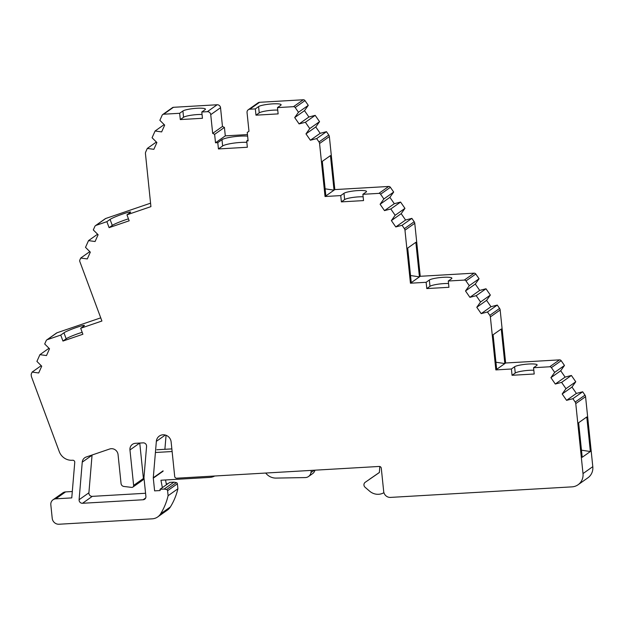 <?xml version="1.0" encoding="UTF-8"?>
<svg xmlns="http://www.w3.org/2000/svg" width="624" height="624" viewBox="0 0 624 624"><rect width="100%" height="100%" fill="white"/><g stroke="black" fill="none" stroke-linecap="round" stroke-linejoin="round"><path stroke-width="0.94" d="M82.181 332.303A11.06 0.928 -20.4 0 0 66.277 338.707A11.06 0.928 -20.4 0 0 66.175 338.785L62.954 341.055L82.898 334.246L80.683 328.271L101.915 321.017L79.802 261.472A1.919 1.825 54.8 0 1 79.841 260.029L80.73 258.04L87.29 258.937L90.324 252.151L85.511 247.354L88.522 240.614L95.082 241.519L98.116 234.725L93.304 229.936L94.903 226.348A1.919 1.825 54.8 0 1 95.932 225.404L106.868 221.668L109.091 227.651L112.281 225.397L110.066 219.414A11.131 0.936 159.6 0 1 110.159 219.352A11.131 0.936 159.6 0 1 121.477 214.461A11.131 0.936 159.6 0 1 130.642 212.043A11.131 0.936 159.6 0 1 130.252 212.488A11.131 0.936 159.6 0 1 130.143 212.558L126.953 214.82L150.922 206.63L145.447 153.605A3.198 3.042 54.8 0 1 145.696 152.014L147.303 148.426L153.855 149.323L156.889 142.537L152.077 137.74L155.095 131.001L161.647 131.906L164.681 125.112L159.869 120.323L162.139 115.253A1.919 1.825 54.8 0 1 163.636 114.215L179.65 113.287L180.305 119.574L202.449 118.287L201.802 112L205.054 109.707A11.521 1.833 -5.9 0 0 205.436 109.161A11.521 1.833 -5.9 0 0 196.919 108.272A11.521 1.833 -5.9 0 0 182.91 110.986L179.65 113.287M112.281 225.397A11.131 0.936 159.6 0 1 112.375 225.326A11.131 0.936 159.6 0 1 128.458 218.86M247.627 136.126A15.038 2.395 -5.9 0 0 240.287 136.133A15.038 2.395 -5.9 0 0 221.988 139.682L217.784 142.654L218.431 148.941L247.354 147.256L246.706 140.977L248.118 140.891L247.244 132.46L248.976 131.258L247.042 112.538A3.198 3.042 54.8 0 1 249.795 109.216L255.333 108.896L255.98 115.175L278.132 113.888L277.477 107.609L293.498 106.673A1.919 1.825 54.8 0 1 295.191 107.523L298.475 112.273L294.7 117.562L299.099 123.919L305.393 122.273L309.754 128.583L305.978 133.879L310.378 140.236L316.664 138.59L318.989 141.952A3.198 3.042 54.8 0 1 319.566 143.497L325.042 196.505L340.735 195.593L341.383 201.88L363.535 200.593L362.879 194.306L378.901 193.378A1.919 1.825 54.8 0 1 380.593 194.228L383.877 198.97L380.102 204.266L384.501 210.623L390.796 208.978L395.156 215.288L391.381 220.584L395.78 226.941L402.067 225.287L404.391 228.649A3.198 3.042 54.8 0 1 404.968 230.201L410.444 283.21L426.137 282.298L426.785 288.577L448.937 287.297L448.282 281.011L464.303 280.082A1.919 1.825 54.8 0 1 465.995 280.933L469.279 285.675L465.504 290.971L469.903 297.328L476.198 295.675L480.558 301.993L476.783 307.281L481.182 313.638L487.469 311.992L489.793 315.354A3.198 3.042 54.8 0 1 490.37 316.898L495.846 369.907L511.407 369.002L512.054 375.289L534.206 374.002L533.559 367.723L549.705 366.779A1.919 1.825 54.8 0 1 551.398 367.63L554.681 372.38L550.906 377.668L555.305 384.025L561.6 382.379L565.96 388.69L562.185 393.986L566.584 400.343L572.871 398.697L575.195 402.059A3.198 3.042 54.8 0 1 575.773 403.603L583.003 473.577A12.8 12.16 54.8 0 1 578.081 484.747A12.8 12.16 54.8 0 1 571.997 486.86L390.491 497.406A6.396 6.076 54.8 0 1 383.69 491.478L381.287 468.226A1.919 1.825 54.8 0 0 379.244 466.448L176.732 478.21A1.919 1.825 54.8 0 1 174.697 476.432L171.132 441.932A7.675 7.293 54.8 0 0 156.351 441.355L153.286 477.766A1.919 1.825 54.8 0 0 153.293 478.124L154.612 490.87L160.15 490.55L160.017 489.294L164.159 489.052L166.553 489.559A1.279 1.217 54.8 0 1 167.591 490.714L168.106 495.706A65.27 62.002 54.8 0 1 160.586 513.88A11.521 10.943 54.8 0 1 157.724 516.922A11.521 10.943 54.8 0 1 152.272 518.825L59.023 524.238A6.396 6.076 54.8 0 1 52.221 518.318L50.825 504.8A5.756 5.468 54.8 0 1 55.778 498.826L71.768 497.897L74.755 462.368A1.919 1.825 54.8 0 0 72.712 460.231L72.127 460.262A12.8 12.16 54.8 0 1 59.28 451.643L31.379 376.506L31.2 374.79A1.919 1.825 54.8 0 1 31.348 373.831L32.136 372.076L38.688 372.98L41.73 366.194L36.91 361.397L39.928 354.658L46.48 355.563L49.522 348.769L44.702 343.98L46.199 340.634A1.919 1.825 54.8 0 1 47.229 339.69L60.739 335.08L62.954 341.055M246.847 142.327A15.038 2.395 -5.9 0 0 240.934 142.42A15.038 2.395 -5.9 0 0 222.635 145.969L218.431 148.941M533.559 367.723L536.749 365.461A11.521 1.833 -5.9 0 0 537.131 364.923A11.521 1.833 -5.9 0 0 528.614 364.034A11.521 1.833 -5.9 0 0 514.605 366.748L511.407 369.002M533.816 370.243A11.521 1.833 -5.9 0 0 529.269 370.313A11.521 1.833 -5.9 0 0 515.252 373.035L512.054 375.289M448.282 281.011L451.503 278.741A11.521 1.833 -5.9 0 0 451.885 278.195A11.521 1.833 -5.9 0 0 443.368 277.306A11.521 1.833 -5.9 0 0 429.351 280.028L426.137 282.298M448.547 283.514A11.521 1.833 -5.9 0 0 444.015 283.592A11.521 1.833 -5.9 0 0 429.998 286.307L426.785 288.577M66.175 338.785L63.952 332.81L60.739 335.08M80.683 328.271L83.897 326.001A11.06 0.928 -20.4 0 0 84.014 325.915A11.06 0.928 -20.4 0 0 84.404 325.478A11.06 0.928 -20.4 0 0 75.301 327.873A11.06 0.928 -20.4 0 0 64.054 332.732A11.06 0.928 -20.4 0 0 63.952 332.81M362.879 194.306L366.14 192.013A11.521 1.833 -5.9 0 0 366.522 191.467A11.521 1.833 -5.9 0 0 358.004 190.577A11.521 1.833 -5.9 0 0 343.988 193.3L340.735 195.593M363.137 196.786A11.521 1.833 -5.9 0 0 358.652 196.864A11.521 1.833 -5.9 0 0 344.635 199.579L341.383 201.88M277.477 107.609L280.738 105.308A11.521 1.833 -5.9 0 0 281.12 104.77A11.521 1.833 -5.9 0 0 272.602 103.873A11.521 1.833 -5.9 0 0 258.586 106.595L255.333 108.896M277.735 110.089A11.521 1.833 -5.9 0 0 273.25 110.159A11.521 1.833 -5.9 0 0 259.233 112.882L255.98 115.175M202.059 114.481A11.521 1.833 -5.9 0 0 197.566 114.559A11.521 1.833 -5.9 0 0 183.557 117.273L180.305 119.574M143.161 442.861A3.198 3.042 54.8 0 1 146.57 446.417L143.98 477.29A3.198 3.042 54.8 0 0 143.98 477.883L145.899 496.439A3.198 3.042 54.8 0 1 143.146 499.754L82.508 503.279A3.198 3.042 54.8 0 1 79.1 499.715L82.251 462.158A6.396 6.076 54.8 0 1 86.198 457.018L109.684 448.999A6.396 6.076 54.8 0 1 118.061 454.615L121.048 483.514A3.198 3.042 54.8 0 0 123.903 486.463L131.648 487.391A1.919 1.825 54.8 0 0 133.622 485.41L129.956 449.951A6.396 6.076 54.8 0 1 135.455 443.305L143.161 442.861M150.563 203.182L105.729 218.486L95.932 225.404M106.868 221.668L110.066 219.414M109.091 227.651L129.176 220.795L126.953 214.82M215.506 142.787L214.633 134.355L224.429 127.436L225.303 135.868L215.506 142.787L217.784 142.654M214.633 134.355L212.675 133.372L210.74 114.644A3.198 3.042 54.8 0 0 207.34 111.68L201.802 112M166.07 435.31L164.892 449.303M167.864 483.756L166.273 483.85M168.106 495.706L177.902 488.787L177.388 483.803A1.279 1.217 54.8 0 0 176.35 482.641L173.956 482.134L169.814 482.375L160.017 489.294M173.956 482.134L164.159 489.052M177.902 488.787A65.27 62.002 54.8 0 1 170.375 506.961A11.521 10.943 54.8 0 1 167.521 510.011L157.724 516.922M53.04 499.777L62.837 492.859A5.756 5.468 54.8 0 1 65.575 491.907L72.306 491.517M41.207 365.672L32.136 372.076M49 348.254L39.928 354.658M46.784 339.916L56.581 332.998A1.919 1.825 54.8 0 1 57.026 332.771L47.229 339.69M100.737 317.85L57.026 332.771M89.801 251.628L80.73 258.04M97.594 234.211L88.522 240.614M95.495 225.631L105.284 218.712A1.919 1.825 54.8 0 1 105.729 218.486M156.374 142.015L147.303 148.426M164.167 124.597L155.095 131.001M162.724 114.535L172.52 107.617A1.919 1.825 54.8 0 1 173.433 107.305L163.636 114.215M224.429 127.436L222.472 126.454L220.537 107.726A3.198 3.042 54.8 0 0 217.136 104.762L173.433 107.305M222.472 126.454L212.675 133.372M246.706 140.977L248.032 140.041M225.303 135.868L247.463 134.581M248.976 131.235L247.244 132.46M248.274 109.746L258.071 102.827A3.198 3.042 54.8 0 1 259.592 102.297L303.295 99.762A1.919 1.825 54.8 0 1 304.988 100.612L295.191 107.523M294.7 117.562L304.496 110.651L308.272 105.355L298.475 112.273M308.272 105.355L304.988 100.612M304.496 110.651L308.896 117.008L299.099 123.919M305.978 133.879L315.775 126.961L319.55 121.664L315.182 115.354L305.393 122.273M315.182 115.354L308.896 117.008M319.55 121.664L309.754 128.583M315.775 126.961L320.174 133.318L310.378 140.236M325.127 188.83L334.027 190.164L330.455 155.602L322.288 161.366L325.861 195.928L334.838 189.587L329.363 136.578A3.198 3.042 54.8 0 0 328.786 135.034L326.461 131.672L316.664 138.59M326.461 131.672L320.174 133.318M325.861 195.928L325.042 196.505M334.838 189.587L388.697 186.459A1.919 1.825 54.8 0 1 390.39 187.309L380.593 194.228M380.102 204.266L389.899 197.348L393.674 192.059L383.877 198.97M393.674 192.059L390.39 187.309M389.899 197.348L394.298 203.705L384.501 210.623M391.381 220.584L401.177 213.665L404.953 208.369L400.585 202.059L390.796 208.978M400.585 202.059L394.298 203.705M404.953 208.369L395.156 215.288M401.177 213.665L405.577 220.022L395.78 226.941M410.53 275.527L419.429 276.869L415.857 242.307L407.69 248.071L411.263 282.633L420.241 276.292L414.765 223.283A3.198 3.042 54.8 0 0 414.188 221.738L411.863 218.377L402.067 225.287M411.863 218.377L405.577 220.022M411.263 282.633L410.444 283.21M420.241 276.292L474.1 273.164A1.919 1.825 54.8 0 1 475.792 274.014L465.995 280.933M465.504 290.971L475.301 284.053L479.076 278.756L469.279 285.675M479.076 278.756L475.792 274.014M475.301 284.053L479.7 290.41L469.903 297.328M476.783 307.281L486.58 300.362L490.355 295.074L485.987 288.764L476.198 295.675M485.987 288.764L479.7 290.41M490.355 295.074L480.558 301.993M486.58 300.362L490.979 306.719L481.182 313.638M495.932 362.232L504.832 363.566L501.259 329.012L493.093 334.776L496.665 369.33L505.643 362.996L500.167 309.988A3.198 3.042 54.8 0 0 499.59 308.435L497.266 305.074L487.469 311.992M497.266 305.074L490.979 306.719M496.665 369.33L495.846 369.907M505.643 362.996L559.502 359.869A1.919 1.825 54.8 0 1 561.194 360.711L551.398 367.63M550.906 377.668L560.703 370.757L564.478 365.461L554.681 372.38M564.478 365.461L561.194 360.711M560.703 370.757L565.102 377.114L555.305 384.025M562.185 393.986L571.982 387.067L575.757 381.771L571.389 375.461L561.6 382.379M571.389 375.461L565.102 377.114M575.757 381.771L565.96 388.69M571.982 387.067L576.381 393.424L566.584 400.343M578.081 484.747L587.878 477.828A12.8 12.16 54.8 0 0 592.8 466.666L585.569 396.685A3.198 3.042 54.8 0 0 584.992 395.14L582.668 391.778L572.871 398.697M582.668 391.778L576.381 393.424M578.627 422.737L582.2 457.291L590.359 451.526L586.786 416.972L578.627 422.737M145.571 493.264L92.297 496.361A3.198 3.042 54.8 0 1 88.897 492.804L92.048 455.239A6.396 6.076 54.8 0 1 92.071 455.013M139.753 443.056L143.411 478.491A1.919 1.825 54.8 0 1 142.678 480.168L132.881 487.079M581.467 450.193L590.359 451.526M383.932 492.671A12.8 12.16 54.8 0 1 369.595 491.15L365.102 487.282A3.198 3.042 54.8 0 1 365.219 482.29L379.384 472.524L379.798 466.502M369.252 479.443A3.198 3.042 54.8 0 1 369.299 479.411L379.384 472.454M311.298 470.395L310.963 472.563A6.396 6.076 54.8 0 1 305.253 477.571L276.042 478.093A12.8 12.16 54.8 0 1 265.832 473.226L265.684 473.047M314.941 470.184A6.396 6.076 54.8 0 1 312.624 473.624L308.545 476.51M214.711 476.003A12.8 12.16 54.8 0 1 209.789 477.399L160.953 480.23L162.365 487.64M165.532 479.965L166.444 484.754M155.415 452.501L172.123 451.526M156.811 449.771L171.85 448.898M222.635 145.969L221.988 139.682M515.252 373.035L514.605 366.748M429.998 286.307L429.351 280.028M344.635 199.579L343.988 193.3M259.233 112.882L258.586 106.595M183.557 117.273L182.91 110.986M165.274 435.053L156.351 441.355M163.082 470.847L153.286 477.766M163.09 471.206L153.293 478.124M176.35 482.641L166.553 489.559M177.388 483.803L167.591 490.714M170.375 506.961L160.586 513.88M65.575 491.907L55.778 498.826M217.136 104.762L207.34 111.68M220.537 107.726L210.74 114.644M259.592 102.297L249.795 109.216M303.295 99.762L293.498 106.673M328.786 135.034L318.989 141.952M329.363 136.578L319.566 143.497M388.697 186.459L378.901 193.378M414.188 221.738L404.391 228.649M414.765 223.283L404.968 230.201M474.1 273.164L464.303 280.082M499.59 308.435L489.793 315.354M500.167 309.988L490.37 316.898M559.502 359.869L549.705 366.779M584.992 395.14L575.195 402.059M585.569 396.685L575.773 403.603M592.8 466.666L583.003 473.577M92.048 455.239L82.251 462.158M88.897 492.804L79.1 499.715M92.297 496.361L82.508 503.279M145.673 497.968L143.146 499.754M139.706 443.063L129.956 449.951M143.411 478.491L133.622 485.41M314.278 470.223L310.963 472.563"/></g></svg>
